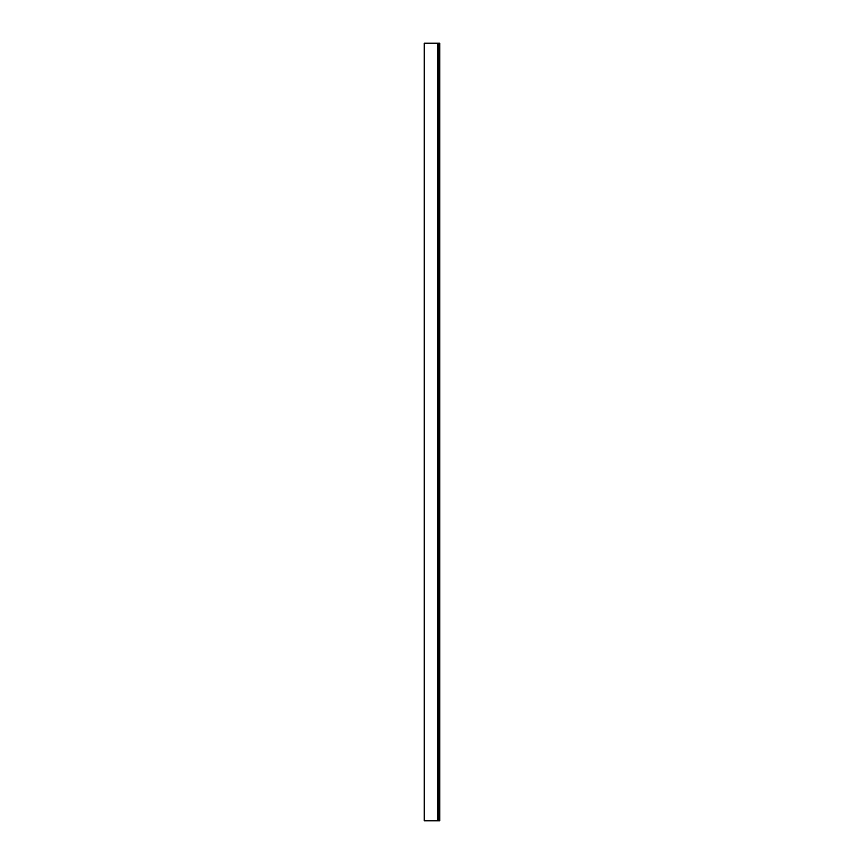 <?xml version="1.0" encoding="UTF-8"?>
<svg xmlns="http://www.w3.org/2000/svg" width="864" height="864" viewBox="0 0 864 864"><rect width="100%" height="100%" fill="white"/><g stroke="black" fill="none" stroke-linecap="round" stroke-linejoin="round"><path stroke-width="1.3" d="M439.776 820.8L424.224 820.8L424.224 43.2L439.776 43.2L439.776 820.8M438.847 820.8L438.847 43.2M437.443 820.8L437.443 43.2"/></g></svg>
